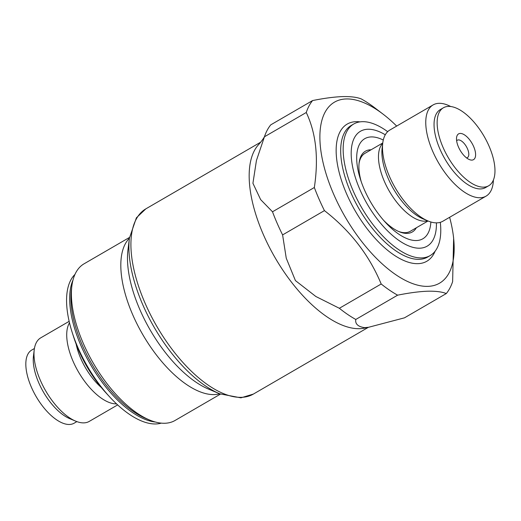 <?xml version="1.0" encoding="UTF-8"?>
<svg xmlns="http://www.w3.org/2000/svg" width="521" height="521" viewBox="0 0 521 521"><rect width="100%" height="100%" fill="white"/><g stroke="black" fill="none" stroke-linecap="round" stroke-linejoin="round"><path stroke-width="0.78" d="M430.867 221.992A57.857 26.734 -120.1 0 1 385.449 222.382A57.857 26.734 -120.1 0 1 360.428 179.283A57.857 26.734 -120.1 0 1 356.703 159.309A57.857 26.734 -120.1 0 1 383.287 140.038M361.261 181.764A46.701 21.582 -120.1 0 1 358.917 167.847A46.701 21.582 -120.1 0 1 365.423 151.201A46.701 21.582 -120.1 0 1 371.089 149.768M436.422 222.864A66.427 30.693 -120.1 0 1 427.161 246.159A66.427 30.693 -120.1 0 1 380.408 223.014A66.427 30.693 -120.1 0 1 351.206 154.952A66.427 30.693 -120.1 0 1 360.454 131.272A66.427 30.693 -120.1 0 1 385.279 134.783M416.364 227.755A46.701 21.582 -120.1 0 1 412.313 231.969A46.701 21.582 -120.1 0 1 383.71 220.429M220.461 394.097L174.997 420.499A90.582 41.856 -120.1 0 1 149.475 419.972L145.502 418.304A86.551 39.993 -120.1 0 1 82.396 345.423A86.551 39.993 -120.1 0 1 71.312 290.529L71.839 286.25A90.582 41.856 -120.1 0 1 84.037 263.828L129.501 237.433M149.475 419.972A90.582 41.856 -120.1 0 1 83.432 343.697A90.582 41.856 -120.1 0 1 71.839 286.25M219.693 393.778A90.582 41.856 -120.1 0 1 132.835 315.016A90.582 41.856 -120.1 0 1 129.397 238.26M116.554 403.873A48.31 22.325 -120.1 0 1 82.207 377.888A48.31 22.325 -120.1 0 1 66.975 330.627A48.31 22.325 -120.1 0 1 69.495 322.825M161.295 423.13A86.551 39.993 -120.1 0 1 109.605 396.826A86.551 39.993 -120.1 0 1 72.172 332.352A86.551 39.993 -120.1 0 1 67.033 292.711A86.551 39.993 -120.1 0 1 74.959 274.417M117.661 404.908L89.247 421.404A48.31 22.325 -120.1 0 1 75.63 421.124A48.31 22.325 -120.1 0 1 34.223 349.812A48.31 22.325 -120.1 0 1 34.249 349.624A48.31 22.325 -120.1 0 1 40.729 337.849L69.15 321.346M76.867 421.606L74.171 423.176A42.273 19.531 -120.1 0 1 42.357 405.859A42.273 19.531 -120.1 0 1 26.05 360.369A42.273 19.531 -120.1 0 1 31.722 350.06L34.419 348.497M75.63 421.124L69.671 418.63A42.273 19.531 -120.1 0 1 33.442 356.227A42.273 19.531 -120.1 0 1 33.461 356.064M109.605 396.826L106.277 393.199A75.395 34.842 -120.1 0 1 73.669 337.041L72.172 332.352M101.361 387.533A42.273 19.531 -120.1 0 1 76.151 344.12M355.784 319.464L397.621 295.173C409.141 292.867 419.06 291.545 427.363 291.226C435.569 291.011 441.886 291.786 446.302 293.551L404.472 317.836L368.666 327.253L364.589 327.67C357.992 326.667 355.055 323.932 355.784 319.464A118.762 54.881 -120.1 0 1 339.36 308.282L315.843 296.488L295.42 280.585L286.25 258.195L282.603 234.906A118.762 54.881 -120.1 0 1 272.503 211.786L260.643 199.602L252.926 183.275L256.443 160.468L264.434 136.789A118.762 54.881 -120.1 0 1 264.948 135.31A118.762 54.881 -120.1 0 1 270.764 124.845L312.593 100.56C324.114 98.248 334.033 96.932 342.343 96.606C350.548 96.398 356.859 97.173 361.281 98.931A118.762 54.881 -120.1 0 1 374.931 107.938L383.033 114.119A104.669 48.368 -120.1 0 1 396.67 126.075M368.666 327.253L365.482 327.898A107.085 49.482 -120.1 0 1 359.737 328.679A107.085 49.482 -120.1 0 1 272.164 252.516A107.085 49.482 -120.1 0 1 258.891 144.31C262.63 139.915 264.648 136.912 264.948 135.31M129.41 238.169L127.938 250.184A94.119 43.49 59.9 0 0 139.986 309.878A94.119 43.49 59.9 0 0 208.608 389.135L219.777 393.817L240.91 397.842L253.369 394.078A107.085 49.482 59.9 0 1 241.483 397.334A107.085 49.482 59.9 0 1 145.125 303.287A107.085 49.482 59.9 0 1 145.834 208.862L136.385 217.817L129.41 238.169A105.437 48.72 59.9 0 0 142.904 305.032A105.437 48.72 59.9 0 0 219.777 393.817M449.623 217.29A104.669 48.368 -120.1 0 1 453.25 235.056A104.669 48.368 -120.1 0 1 427.956 286.361A104.669 48.368 -120.1 0 1 333.766 194.437A104.669 48.368 -120.1 0 1 346.074 98.957A104.669 48.368 -120.1 0 1 383.033 114.119M453.25 235.056L453.641 237.986L452.632 281.607A118.762 54.881 -120.1 0 1 446.302 293.551M440.31 222.324A76.086 35.161 -120.1 0 1 430.157 255.59A76.086 35.161 -120.1 0 1 421.717 257.908A76.086 35.161 -120.1 0 1 357.139 199.335A76.086 35.161 -120.1 0 1 353.752 123.991A76.086 35.161 -120.1 0 1 362.199 121.68A76.086 35.161 -120.1 0 1 387.676 131.67M397.621 295.173A118.762 54.881 -120.1 0 1 381.19 283.991L339.36 308.282M282.603 234.906L324.44 210.614C350.346 230.738 369.259 255.199 381.19 283.991M324.44 210.614A118.762 54.881 -120.1 0 1 314.339 187.501L272.503 211.786M264.434 136.789L306.263 112.497C316.071 133.155 318.761 158.156 314.339 187.501M306.263 112.497A118.762 54.881 -120.1 0 1 312.593 100.56M456.637 140.8A10.062 4.65 -120.1 0 1 457.295 140.214A10.062 4.65 -120.1 0 1 458.415 139.908A10.062 4.65 -120.1 0 1 466.953 147.658A10.062 4.65 -120.1 0 1 467.402 157.622A10.062 4.65 -120.1 0 1 466.569 157.909M471.883 160.103A14.894 6.884 -120.1 0 1 469.336 159.563A14.894 6.884 -120.1 0 1 456.572 137.577A14.894 6.884 -120.1 0 1 460.232 133.435A14.894 6.884 -120.1 0 1 473.635 146.518A14.894 6.884 -120.1 0 1 471.883 160.103M448.418 106.408A45.086 20.833 -120.1 0 1 486.686 141.113A45.086 20.833 -120.1 0 1 488.691 185.763A45.086 20.833 -120.1 0 1 483.69 187.137A45.086 20.833 -120.1 0 1 445.422 152.425A45.086 20.833 -120.1 0 1 443.417 107.775A45.086 20.833 -120.1 0 1 448.418 106.408M488.691 185.763L485.605 187.553A45.086 20.833 -120.1 0 1 480.603 188.928A45.086 20.833 -120.1 0 1 442.336 154.216A45.086 20.833 -120.1 0 1 440.33 109.566L443.417 107.775M493.4 180.064A52.738 24.37 -120.1 0 1 486.06 196.137A52.738 24.37 -120.1 0 1 480.206 197.739A52.738 24.37 -120.1 0 1 435.452 157.14A52.738 24.37 -120.1 0 1 433.101 104.923A52.738 24.37 -120.1 0 1 438.956 103.314A52.738 24.37 -120.1 0 1 450.698 106.518M486.06 196.137L442.811 221.249A52.738 24.37 -120.1 0 1 436.956 222.851A52.738 24.37 -120.1 0 1 427.949 220.943A52.738 24.37 -120.1 0 1 382.746 143.093A52.738 24.37 -120.1 0 1 389.851 130.035L433.101 104.923M155.382 422.023A86.551 39.993 -120.1 0 1 95.545 372.789A86.551 39.993 -120.1 0 1 70.12 290.92A86.551 39.993 -120.1 0 1 72.986 280.109M430.157 255.59L427.689 257.029A76.086 35.161 -120.1 0 1 419.242 259.341A76.086 35.161 -120.1 0 1 354.671 200.767A76.086 35.161 -120.1 0 1 351.284 125.424L353.752 123.991M435.12 251.194A79.309 36.646 -120.1 0 1 418.031 263.659A79.309 36.646 -120.1 0 1 346.667 194.007A79.309 36.646 -120.1 0 1 355.999 121.66A79.309 36.646 -120.1 0 1 360.031 121.862M427.949 220.943L423.189 218.95A47.919 22.142 -120.1 0 1 382.121 148.211L382.746 143.093M427.637 220.813A45.086 20.833 -120.1 0 1 425.025 221.191A45.086 20.833 -120.1 0 1 388.054 188.941A45.086 20.833 -120.1 0 1 382.707 143.425M428.034 220.982L410.274 231.291A45.086 20.833 -120.1 0 1 405.266 232.666A45.086 20.833 -120.1 0 1 398.35 231.35M359.034 163.633A45.086 20.833 -120.1 0 1 364.993 153.311L382.759 142.995M33.442 356.227L34.223 349.812M368.399 327.299L253.369 394.078M260.858 142.077L145.834 208.862"/></g></svg>
